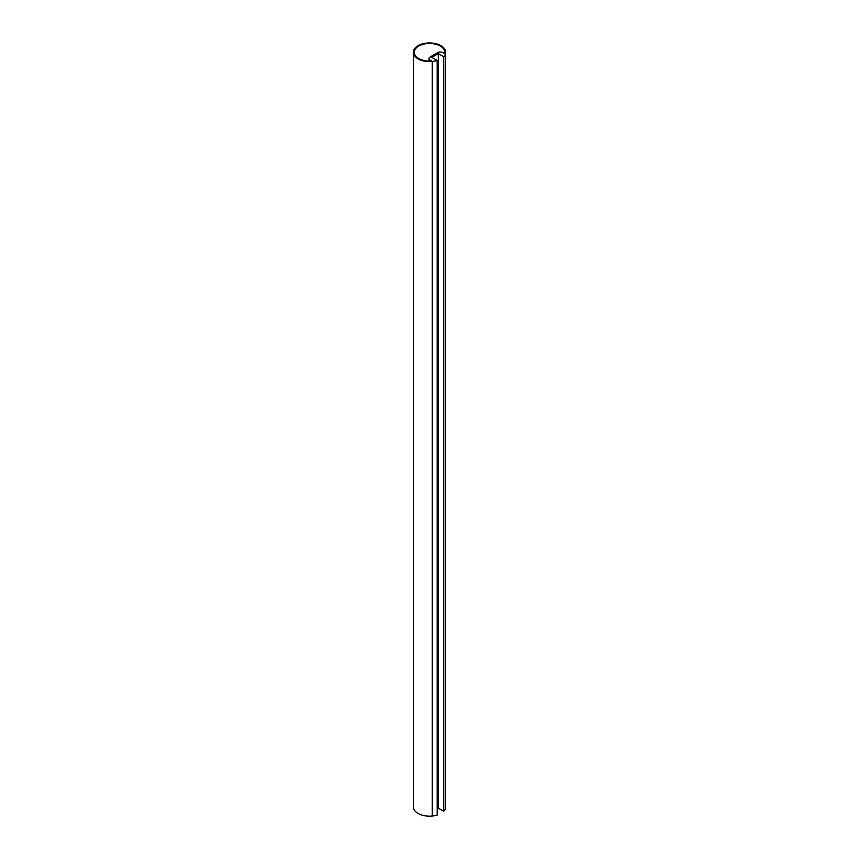 <?xml version="1.0" encoding="UTF-8"?>
<svg xmlns="http://www.w3.org/2000/svg" width="859" height="859" viewBox="0 0 859 859"><rect width="100%" height="100%" fill="white"/><g stroke="black" fill="none" stroke-linecap="round" stroke-linejoin="round"><path stroke-width="1.29" d="M437.188 60.506L431.766 57.37L438.305 53.602L443.727 56.726A16.171 9.342 0 0 0 445.402 53.999L443.33 52.807A4.617 2.663 0 0 0 438.519 52.174L429.307 57.499A4.617 2.663 0 0 0 429.038 58.391A4.617 2.663 0 0 0 430.391 60.27L432.464 61.461A16.171 9.342 0 0 0 437.188 60.506L437.188 815.062A16.171 9.342 0 0 1 432.464 816.029L432.464 61.461M437.188 808.802L438.305 808.158L443.727 811.293A16.171 9.342 0 0 0 445.402 808.555L445.402 53.999M443.727 811.293L443.727 56.726M438.305 808.158L438.305 53.602M432.238 61.494L431.422 61.021A15.247 8.805 180 0 1 414.253 52.292A15.247 8.805 180 0 1 429.5 43.487A15.247 8.805 180 0 1 444.747 52.292A15.247 8.805 180 0 1 444.629 53.398L445.434 53.87A16.171 9.342 0 0 0 445.671 52.292A16.171 9.342 0 0 0 429.5 42.95A16.171 9.342 0 0 0 413.329 52.292A16.171 9.342 0 0 0 432.238 61.494L432.238 816.05A16.171 9.342 0 0 1 413.329 806.848L413.329 52.292M445.402 808.405L445.434 808.426A16.171 9.342 0 0 0 445.671 806.848L445.671 52.292M445.434 808.426L445.434 53.87M430.391 61.075L430.391 60.27M429.038 61.086L429.038 58.391"/></g></svg>
